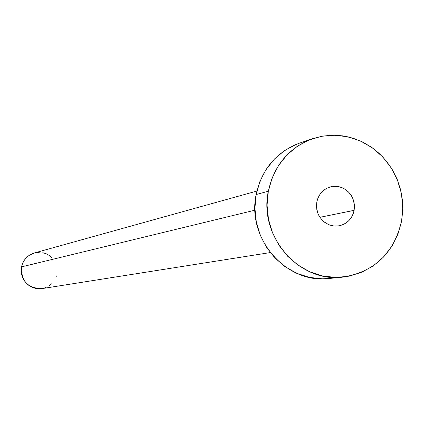 <?xml version="1.0" encoding="UTF-8"?>
<svg xmlns="http://www.w3.org/2000/svg" width="424" height="424" viewBox="0 0 424 424"><rect width="100%" height="100%" fill="white"/><g stroke="black" fill="none" stroke-linecap="round" stroke-linejoin="round"><path stroke-width="0.64" d="M354.135 210.336C352.201 218.742 347.203 223.904 339.142 225.822L333.868 226.008L328.711 224.662L324.079 221.885L322.07 220.019L318.875 215.53L317.746 212.986L316.543 207.559L316.808 202.025L316.468 205.916L316.861 209.816L317.974 213.574L319.76 217.051L322.155 220.109L325.06 222.627L328.367 224.508L331.944 225.69L335.66 226.114L339.364 225.78L342.915 224.688L346.18 222.886L349.037 220.448L351.369 217.464L353.091 214.051L354.135 210.336L354.469 206.467L354.077 202.587L352.969 198.845L351.199 195.385L348.82 192.332L345.931 189.814L342.645 187.927L339.078 186.735L335.368 186.29L331.669 186.608L328.107 187.678L324.826 189.464L321.959 191.897L319.611 194.881L317.868 198.299L316.808 202.025C318.604 194.118 323.226 189.051 330.667 186.83L336.089 186.316L341.458 187.44L343.981 188.59L348.454 191.955L351.856 196.487L353.065 199.079L354.374 204.644L354.135 210.336L319.935 217.321L354.135 210.336M256.896 191.06L34.37 252.958C27.523 255.158 23.251 259.795 21.55 266.876L254.967 210.177L21.55 266.876C21.078 281.223 27.931 288.463 42.109 288.596L270.263 252.577M268.318 191.229C274.116 165.217 288.903 147.684 312.679 138.637L322.521 136.125L332.633 135.192L342.788 135.86L352.747 138.097L362.303 141.86L371.233 147.048L379.353 153.552L386.481 161.221L392.465 169.881L397.166 179.347L400.495 189.411L402.371 199.842L402.758 210.421L401.639 220.915C394.029 253.218 374.403 271.959 342.767 277.132C299.28 283.031 258.449 236.343 268.318 191.229L256.154 194.537L268.318 191.229L272.166 177.863L278.457 165.614L286.937 154.967L297.261 146.317L309.027 140.005L321.774 136.258L334.997 135.208L348.205 136.873L360.877 141.187L372.553 147.971L382.782 156.965L391.198 167.814L397.474 180.11L401.39 193.392L402.8 207.166L401.639 220.915L397.956 234.117L391.882 246.28L383.635 256.939L373.523 265.684L361.921 272.171L349.265 276.151L336.031 277.444L322.738 275.998L309.896 271.853L298.003 265.154L287.541 256.154L278.913 245.204L272.473 232.728L268.471 219.219L267.067 205.2L268.318 191.229M312.43 138.722L299.609 143.1C276.326 151.956 261.841 169.107 256.154 194.537C246.482 238.638 286.433 284.266 329.024 278.499L342.767 277.132M329.342 278.467L322.431 278.806L309.409 277.391L296.837 273.342L285.198 266.797L274.953 257.999L266.511 247.298L260.209 235.103L256.297 221.895L254.93 208.195L256.154 194.537L259.928 181.467L266.092 169.489L274.397 159.074L284.509 150.615L296.031 144.441M56.27 276.655L55.904 277.625M52.004 283.518L49.279 285.776M46.163 287.451L42.782 288.474M42.162 288.585L39.262 288.813L35.743 288.447L32.356 287.393L29.23 285.691L26.489 283.402L24.242 280.619L22.573 277.45L21.544 274.01L21.2 270.438L21.55 266.876L22.589 263.452L24.263 260.304L26.516 257.553L29.256 255.301L34.45 252.937M35.77 252.63L39.289 252.307M42.803 252.688L46.179 253.753L49.29 255.46L52.014 257.75"/></g></svg>
